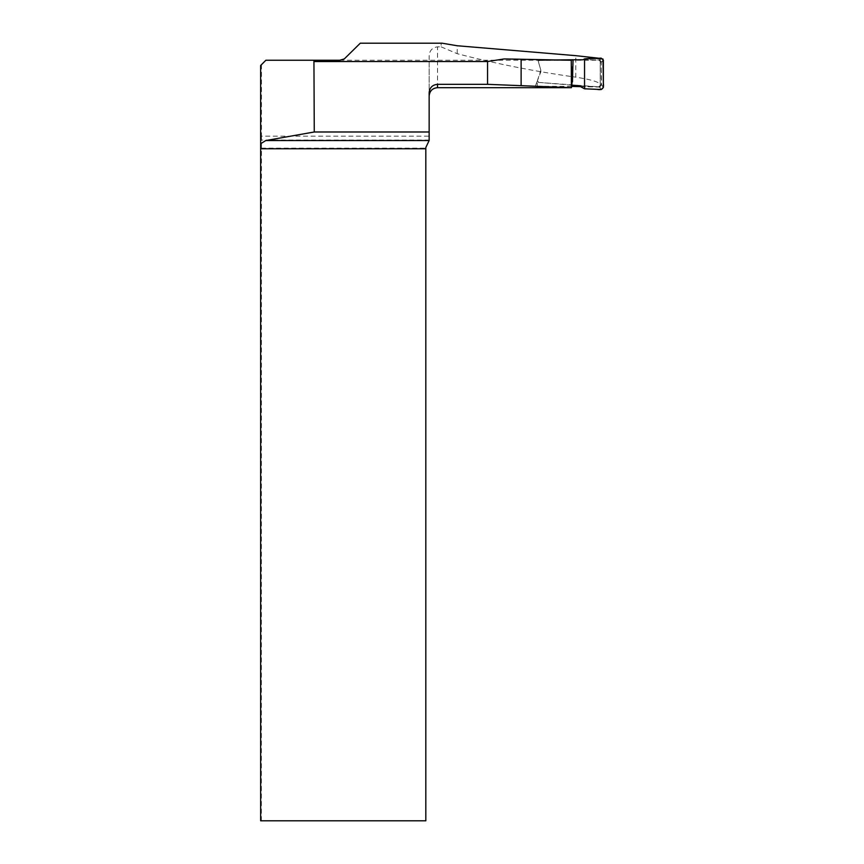 <?xml version="1.0" encoding="UTF-8"?>
<svg xmlns="http://www.w3.org/2000/svg" width="864" height="864" viewBox="0 0 864 864"><rect width="100%" height="100%" fill="white"/><g stroke="black" fill="none" stroke-linecap="round" stroke-linejoin="round"><path stroke-width="0.65" stroke-dasharray="4.32 3.24" d="M598.914 58.255L600.221 58.914L600.221 84.618C599.605 82.134 591.473 79.65 575.802 77.166L575.802 55.663M576.266 59.746L600.221 59.972L600.221 58.914M537.948 60.124L540.81 70.114L537.948 60.124L571.266 60.253L571.255 87.674L534.859 87.383L535.302 86.227L571.417 86.411M260.636 65.491L265.864 60.253L339.779 60.253L344.293 58.925L339.779 60.253L571.223 60.253M339.779 60.253A8.359 8.359 0 0 0 345.686 57.812L360.288 43.2L441.148 43.2L441.148 46.85L437.508 46.85C432.259 47.585 429.473 50.641 429.149 56.03L429.149 92.75M261.457 64.67L261.457 136.145L429.149 136.145L429.149 56.03M441.148 46.85L457.186 53.687C495.644 63.677 535.172 71.507 575.802 77.166M580.748 86.638L600.221 87.048L600.221 84.618M600.221 59.972L600.221 87.048M261.457 136.145L261.36 820.8L260.647 820.8M429.149 136.145L429.149 140.821L425.822 147.496L425.822 820.8L261.36 820.8M537.257 87.383L537.246 81.162L534.859 87.383M537.246 81.162L535.302 86.227M544.709 60.005L539.309 60.059L538.315 61.398L540.81 70.114L537.322 80.968L538.218 82.382L599.022 86.843L601.258 84.769L601.258 62.154L603.364 60.21M442.109 43.2L441.148 43.2M571.406 85.115L538.218 82.382M538.358 82.015L537.462 80.6L540.724 72.101A3.132 3.132 0 0 0 540.81 70.114L538.412 61.733L539.417 60.404L599.044 60.199L601.139 62.273L599.044 60.199M599.022 86.843L578.794 85.709M601.182 58.147L599.389 60.026L582.995 59.778M599.389 60.026L601.538 62.122M599.335 86.918L601.592 84.834L601.139 62.273M584.55 58.882L585.922 59.929M584.55 88.798L585.403 85.838M601.15 84.629L598.892 86.692M503.215 58.925L504.252 58.925M437.508 87.685L437.508 46.85M429.149 140.087L261.392 140.087M261.36 148.154L425.822 148.154M457.186 53.687L457.186 45.749M599.443 86.918L601.204 89.532M603.364 87.469L601.592 84.834"/><path stroke-width="1.3" d="M313.934 60.253L265.864 60.253L260.636 65.491L260.636 143.705L265.842 140.53L314.269 131.987L313.934 60.253L339.779 60.253L344.293 58.925L360.288 43.2L442.109 43.2L457.186 45.749L575.802 55.663L598.914 58.255M537.948 60.124L576.266 59.746M571.018 60.253L504.252 58.925L487.544 61.538L487.544 84.326L437.508 84.326L437.508 87.685L571.396 87.685M571.417 86.411L580.748 86.638M571.266 60.253L571.428 87.685L487.544 84.326M265.842 140.53L429.149 140.53L425.822 147.496L425.822 820.8L260.647 820.8L260.636 143.705M314.269 131.987L429.149 131.987L429.149 92.75C429.624 87.653 432.41 84.845 437.508 84.326M429.149 140.53L429.149 131.987M544.709 60.005L582.995 59.778L584.55 58.882L601.182 58.147L603.364 60.21L603.364 87.469L601.204 89.532L584.55 88.798L578.794 85.709L571.406 85.115M584.55 88.798L597.035 89.348C602.046 90.428 604.152 88.463 603.364 83.452L602.996 59.033C597.078 58.18 590.933 58.126 584.55 58.882L584.55 88.798L584.55 58.882M314.269 61.538L487.544 61.538M425.822 148.759L260.647 148.759M521.122 59.368L521.122 85.666M437.508 87.685C432.432 88.171 429.646 90.958 429.149 96.034M571.806 67.025L571.936 83.992M573.026 60.296L572.454 81.907"/></g></svg>
